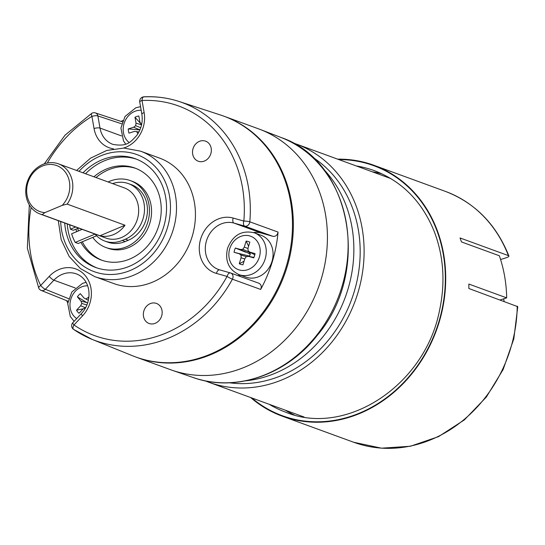 <?xml version="1.0" encoding="UTF-8"?>
<svg xmlns="http://www.w3.org/2000/svg" width="545" height="545" viewBox="0 0 545 545"><rect width="100%" height="100%" fill="white"/><g stroke="black" fill="none" stroke-linecap="round" stroke-linejoin="round"><path stroke-width="0.82" d="M230.705 273.018A4.449 3.808 109.9 0 1 232.415 279.204A126.706 109.504 110.1 0 1 92.132 339.399L132.421 355.715A128.211 110.812 -69.9 0 0 291.95 237A128.211 110.812 -69.9 0 0 220.33 114.954L179.005 101.465A126.706 109.504 110.1 0 1 249.808 221.829A4.449 3.808 109.9 0 1 244.644 226.093L233.969 223.075A24.484 21.16 -69.9 0 0 206.732 239.984A24.484 21.16 -69.9 0 0 218.477 269.496A24.484 21.16 -69.9 0 0 219.621 269.87M66.579 300.636A127.714 110.383 -69.9 0 0 67.784 302.979M122.863 120.425A127.714 110.383 -69.9 0 0 121.106 121.44M258.923 283.243L258.664 283.162C261.198 284.34 261.866 286.432 260.673 289.436A127.714 110.383 -69.9 0 0 278.052 232.081C277.385 235.229 275.654 236.646 272.854 236.319L244.644 226.093A4.449 2.235 105.8 0 1 243.833 221.066A122.25 105.662 -69.9 0 0 142.027 100.498L144.146 112.631A28.939 25.009 110.1 0 1 123.531 148.056M194.803 158.786A10.682 9.231 110.1 0 1 194.32 145.828A10.682 9.231 110.1 0 1 205.594 141.155A10.682 9.231 110.1 0 1 210.608 154.358A10.682 9.231 110.1 0 1 198.264 161.231A10.682 9.231 110.1 0 1 194.803 158.786M150.992 303.347A10.682 9.231 110.1 0 1 156.422 303.415A10.682 9.231 110.1 0 1 161.429 316.618A10.682 9.231 110.1 0 1 149.092 323.492A10.682 9.231 110.1 0 1 143.389 313.334A10.682 9.231 110.1 0 1 150.992 303.347M94.748 276.622L113.68 283.529A66.776 57.715 -69.9 0 0 190.798 240.604A66.776 57.715 -69.9 0 0 159.487 158.077L140.555 151.163A66.776 57.715 110.1 0 1 171.866 233.689A66.776 57.715 110.1 0 1 94.748 276.622L80.483 268.637L69.14 256.409L61.183 239.657L58.281 220.65M83.031 172.813A57.872 50.017 110.1 0 1 135.398 158.758A57.872 50.017 110.1 0 1 163.718 226.734A57.872 50.017 110.1 0 1 95.702 267.486A57.872 50.017 110.1 0 1 64.705 222.994M253.534 232.552A24.484 21.16 -69.9 0 1 261.321 233.056L272.854 236.319M238.281 274.339A24.484 21.16 -69.9 0 0 240.761 276.662M75.21 287.964L53.901 280.185L45.344 289.3A4.449 3.863 111.9 0 1 41.168 290.417M230.685 273.004A4.449 4.449 0 0 0 230.372 272.902A4.449 2.235 105.8 0 1 230.453 272.929A4.449 3.808 109.9 0 1 230.678 273.004L258.889 283.236M113.53 148.853A28.939 25.009 110.1 0 1 94.04 128.525L91.921 116.392A4.449 1.519 -121.5 0 1 91.703 113.36A4.449 4.449 0 0 1 95.477 112.944A4.449 3.869 108.3 0 1 97.882 115.935L100.001 128.068A24.484 21.16 -69.9 0 0 112.801 144.343C127.925 147.15 130.82 141.414 136.618 135.63C141.291 129.022 143.042 121.869 141.864 114.164A4.449 1.24 170.1 0 1 144.146 112.631M62.225 205.356L44.928 212.618L42.108 214.628L99.953 235.753A26.712 23.088 -69.9 0 0 113.544 234.582A26.712 23.088 -69.9 0 0 124.996 225.242L67.151 204.116L62.225 205.356A24.484 21.16 -69.9 0 0 60.917 167.785A24.484 21.16 -69.9 0 0 28.286 181.485A24.484 21.16 -69.9 0 0 44.928 212.618M58.451 163.841L124.294 187.882A26.712 23.088 110.1 0 1 138.628 212.128A26.712 23.088 110.1 0 1 121.542 237.504A26.712 23.088 110.1 0 1 105.968 238.063L40.126 214.022A26.712 23.088 110.1 0 1 27.604 181.015A26.712 23.088 110.1 0 1 58.451 163.841A26.712 23.088 110.1 0 1 67.151 204.116M42.108 214.628A26.712 23.088 110.1 0 1 40.126 214.022M124.996 225.242L99.953 235.753M205.158 380.832A126.876 109.654 -69.9 0 0 208.762 382.229A126.876 109.654 -69.9 0 0 355.286 300.663A126.876 109.654 -69.9 0 0 295.799 143.866A126.876 109.654 -69.9 0 0 292.14 142.62M229.493 382.788A122.427 105.812 -69.9 0 0 351.668 299.341A122.427 105.812 -69.9 0 0 312.012 156.797M208.762 382.229L301.317 416.026A126.876 109.654 -69.9 0 0 304.035 416.973M391.038 178.692A126.876 109.654 -69.9 0 0 388.353 177.663L295.799 143.866M87.609 303.061L77.383 296.861L80.98 301.119L81.791 303.422L80.674 305.772L76.504 310.214A12.017 10.389 110.1 0 0 79.066 313.246L83.235 308.804L85.579 307.775M88.372 300.315L83.95 297.958L80.353 293.694A12.017 10.389 -69.9 0 0 77.383 296.861M83.95 297.958L85.953 298.994L88.903 296.998M88.76 298.163L88.099 297.863M88.379 300.281L85.953 298.994M86.819 302.577L80.98 301.119M86.88 305.03L81.791 303.422M85.374 307.68L80.674 305.772M83.269 308.79L76.504 310.214M500.582 259.536L506.571 257.635C508.826 256.845 509.439 256.17 508.403 255.619L460.021 237.954A133.552 115.431 110.1 0 1 461.479 241.939L499.343 255.762A133.552 115.431 110.1 0 1 506.687 297.877L468.829 284.047A133.552 115.431 110.1 0 1 468.843 288.489L517.75 306.672M337.668 159.154A133.552 115.431 110.1 0 1 373.816 165.244A133.552 115.431 110.1 0 1 443.63 254.031A133.552 115.431 110.1 0 1 401.999 384.797A133.552 115.431 110.1 0 1 282.201 416.155A133.552 115.431 110.1 0 1 250.632 397.523M294.082 414.874A128.661 111.194 110.1 0 1 285.26 410.167M372.296 171.804A128.661 111.194 110.1 0 1 382.079 173.882M508.907 256.007L508.403 255.619A133.552 115.431 -69.9 0 0 445.333 191.363L373.816 165.244M506.687 297.877L500.194 299.934M254.535 255.823A2.766 2.391 110.1 0 0 254.549 255.251L255.019 253.595A12.017 10.389 110.1 0 1 254.747 255.053A12.017 10.389 110.1 0 1 253.732 257.853L248.527 256.382L246.231 256.661L244.787 258.793L242.975 264.768A12.017 10.389 -69.9 0 1 239.269 263.719L241.081 257.744L241.047 255.196L239.269 253.766L234.064 252.294A12.017 10.389 -69.9 0 1 235.358 248.036L240.556 249.508L242.852 249.235L244.303 247.103L246.115 241.122A12.017 10.389 110.1 0 1 249.821 242.171L248.009 248.145L248.043 250.7L249.821 252.124L255.019 253.595M254.038 257.185A2.766 2.391 110.1 0 1 253.909 257.363L248.527 256.382M240.556 249.508L250.325 254.059A2.766 2.391 -69.9 0 0 249.685 256.17L234.064 252.294M245.829 277.112A22.256 19.238 -69.9 0 0 271.533 262.799A22.256 19.238 -69.9 0 0 261.096 235.29L254.283 232.804A22.256 19.238 110.1 0 1 264.72 260.312A22.256 19.238 110.1 0 1 239.01 274.625L245.829 277.112M251.068 252.791L248.506 253.33M250.898 253.037L242.852 249.235M245.686 252.199L235.358 248.036M244.848 254.971L239.269 253.766M246.694 256.606L241.047 255.196M248.438 256.395L247.478 255.625M244.732 258.957L241.081 257.744M244.037 261.253L239.269 263.719M254.719 254.747L249.821 252.124M248.609 246.177L246.115 241.122M248.016 248.513L244.303 247.103M136.366 357.22L170.442 369.66A128.211 110.812 -69.9 0 0 288.244 336.66A128.211 110.812 -69.9 0 0 258.391 128.79L224.315 116.344A128.211 110.812 110.1 0 1 254.168 324.214A128.211 110.812 110.1 0 1 136.366 357.22A128.211 110.812 110.1 0 1 135.943 357.064M223.893 116.194A128.211 110.812 110.1 0 1 224.315 116.344M85.558 173.732A57.872 50.017 110.1 0 1 108.523 159.297A57.872 50.017 110.1 0 1 136.659 159.242M96.969 267.929A57.872 50.017 110.1 0 1 67.233 223.92M80.905 242.355A48.968 42.326 -69.9 0 0 101.281 260.047A48.968 42.326 -69.9 0 0 157.832 228.559A48.968 42.326 -69.9 0 0 134.874 168.044A48.968 42.326 -69.9 0 0 109.988 167.724A48.968 42.326 -69.9 0 0 93.917 176.791M76 229.166A48.968 42.326 -69.9 0 0 76.6 231.686M92.773 237.368A35.616 30.779 -69.9 0 0 105.859 247.498L107.965 248.268A35.616 30.779 -69.9 0 0 126.058 248.506A35.616 30.779 -69.9 0 0 151.394 215.221A35.616 30.779 -69.9 0 0 132.394 181.362L130.289 180.593A35.616 30.779 -69.9 0 0 108.114 181.969M135.916 168.446A48.968 42.326 -69.9 0 0 112.093 168.487A48.968 42.326 -69.9 0 0 96.015 177.554M77.812 228.409A48.968 42.326 -69.9 0 0 78.33 230.957M82.281 241.776A48.968 42.326 -69.9 0 0 102.337 260.415M105.859 247.498A35.616 30.779 -69.9 0 0 123.953 247.737A35.616 30.779 -69.9 0 0 149.289 214.451A35.616 30.779 -69.9 0 0 130.289 180.593M139.915 129.887L133.682 127.217L128.273 128.933A12.017 10.389 110.1 0 0 129.008 133.143L134.417 131.427L136.686 131.597L137.878 133.784M133.682 127.217L135.657 125.704L136.018 123.143L134.99 117.236A12.017 10.389 110.1 0 1 138.846 116.01L139.874 121.923L141.053 123.994L141.72 124.042M138.88 132.054L136.686 131.597M141.666 124.328L141.053 123.994M141.611 124.587L141.101 124.022M141.073 123.994L134.99 117.236M141.55 124.853L136.018 123.143M140.746 127.721L135.657 125.704M139.173 129.826L128.273 128.933M259.951 129.369A128.211 110.812 110.1 0 1 318.505 287.229A128.211 110.812 110.1 0 1 172.009 370.219L193.189 377.535A127.823 110.478 -69.9 0 0 339.242 294.804A127.823 110.478 -69.9 0 0 280.866 137.422L259.951 129.369M104.872 241.074A29.914 25.853 110.1 0 0 122.305 240.447L125.33 239.18A29.914 25.853 -69.9 0 0 144.466 210.758A29.914 25.853 -69.9 0 0 128.409 183.604L131.359 184.673A29.914 25.853 110.1 0 1 147.409 211.835A29.914 25.853 110.1 0 1 128.273 240.256L125.255 241.524A29.914 25.853 110.1 0 1 107.815 242.15L104.872 241.074A29.914 25.853 110.1 0 1 95.055 234.098L75.23 242.423L78.18 243.499L96.588 235.774M128.409 183.604A29.914 25.853 -69.9 0 0 112.59 183.611M75.23 242.423A52.088 45.017 110.1 0 1 71.606 233.778L82.138 229.363M69.665 224.806A52.088 45.017 -69.9 0 0 70.414 229.2L73.357 230.276L78.609 228.069M70.414 229.2L75.666 226.999M504.105 301.365L503.662 298.837M260.673 289.436L232.415 279.204A4.449 0.388 -151.3 0 1 227.054 276.424L216.379 273.406A28.939 25.009 110.1 0 1 200.689 238.921A28.939 25.009 110.1 0 1 233.158 218.048L243.833 221.066A4.449 0.668 4.9 0 1 249.808 221.829L278.052 232.081M31.099 207.468A122.25 105.662 -69.9 0 0 40.677 285.498L49.234 276.383A28.939 25.009 110.1 0 1 85.204 275.545A28.939 25.009 110.1 0 1 82.561 315.848A4.449 0.995 43.2 0 1 81.416 313.566L72.86 322.681A4.449 4.449 0 0 0 73.575 329.398L92.132 339.399A126.706 109.504 110.1 0 1 73.786 329.507A4.449 2.187 -55.4 0 1 73.575 329.398A4.449 2.187 -55.4 0 1 73.997 324.963A122.25 105.662 -69.9 0 0 227.054 276.424A4.449 2.235 105.8 0 1 230.372 272.902L219.696 269.891A4.449 2.235 105.8 0 0 216.379 273.406M144.296 96.874A126.706 109.504 110.1 0 1 179.005 101.465C167.697 97.793 155.999 96.247 143.914 96.819A4.449 4.449 0 0 0 139.745 102.031L141.864 114.164M121.678 123.817L97.882 115.935A4.449 1.24 -9.9 0 0 91.921 116.392A122.25 105.662 -69.9 0 0 47.32 163.037M82.561 315.848L73.997 324.963A4.449 0.995 43.2 0 1 72.86 322.681M60.672 221.522A62.328 53.866 -69.9 0 0 130.282 270.456A62.328 53.866 -69.9 0 0 163.759 178.774A62.328 53.866 -69.9 0 0 78.998 171.341M218.477 269.496L219.696 269.891A4.449 2.235 105.8 0 1 219.778 269.911L230.29 272.888M261.321 233.056L233.969 223.075A4.449 2.235 -74.2 0 1 233.158 218.048M121.535 135.93L100.001 128.068A4.449 1.24 -9.9 0 0 94.04 128.525M29.314 204.886L27.345 248.118L38.77 288.203A4.449 1.717 154.2 0 1 40.677 285.498A4.449 0.995 -136.8 0 0 45.344 289.3L68.67 298.687M81.416 313.566C92.698 301.841 91.723 279.708 76.395 273.883A24.484 21.16 -69.9 0 0 53.901 280.185A4.449 0.995 -136.8 0 1 49.234 276.383M139.745 102.031A4.449 1.24 170.1 0 1 142.027 100.498A4.449 2.105 -92.8 0 1 143.914 96.819M87.65 285.805A17.808 15.389 -69.9 0 0 71.02 298.592A17.808 15.389 -69.9 0 0 76.688 318.6M338.847 159.59A133.109 115.043 110.1 0 1 436.075 330.161A133.109 115.043 110.1 0 1 251.81 397.952M517.75 306.849L513.819 338.833L503.137 369.51L486.324 397.073L464.367 419.895L438.555 436.62L410.385 446.253L381.527 448.181L353.719 442.268A133.552 115.431 -69.9 0 0 517.225 306.154M269.278 404.329A128.661 111.194 -69.9 0 0 285.982 412.32C346.041 436.94 424.834 385.444 439.433 310.875C445.483 282.855 443.739 256.361 434.202 231.387C422 201.5 402.012 181.24 374.238 170.612A128.661 111.194 -69.9 0 0 356.307 165.966M229.724 248.758A17.808 15.389 -69.9 0 0 247.484 269.789A17.808 15.389 -69.9 0 0 256.423 240.291A17.808 15.389 -69.9 0 0 229.724 248.758M323.083 168.678A122.427 105.812 110.1 0 1 348.923 285.859A122.427 105.812 110.1 0 1 266.185 376.554A122.427 105.812 110.1 0 1 245.611 380.839M141.182 110.281A17.808 15.389 -69.9 0 0 124.478 122.339A17.808 15.389 -69.9 0 0 129.083 142.477M125.33 239.18L128.273 240.256M122.305 240.447L125.255 241.524M140.555 151.163L123.885 148.063L106.725 150.475L90.525 158.166L76.6 170.469M41.113 290.396L67.791 301.126M95.43 112.931L122.625 121.937M91.703 113.36L65.046 135.16L44.295 163.854M38.77 288.203A4.449 4.449 0 0 0 41.161 290.41M74.12 321.339L70.298 316.441L67.723 303.579L71.817 291.997L82.615 283.311L86.103 282.378M353.719 442.268L282.201 416.155M508.853 255.857C496.154 224.274 474.981 202.774 445.333 191.363M254.283 232.804C241.823 229.929 232.919 235.072 227.565 248.234C224.772 260.776 228.587 269.571 239.01 274.625M125.697 144.105L123.497 140.903L120.922 128.041L125.016 116.467L135.814 107.774L140.555 106.67M193.189 377.535C235.031 392.679 286.411 375.103 317.149 335.509C371.54 271.914 351.654 161.17 280.866 137.422"/></g></svg>
